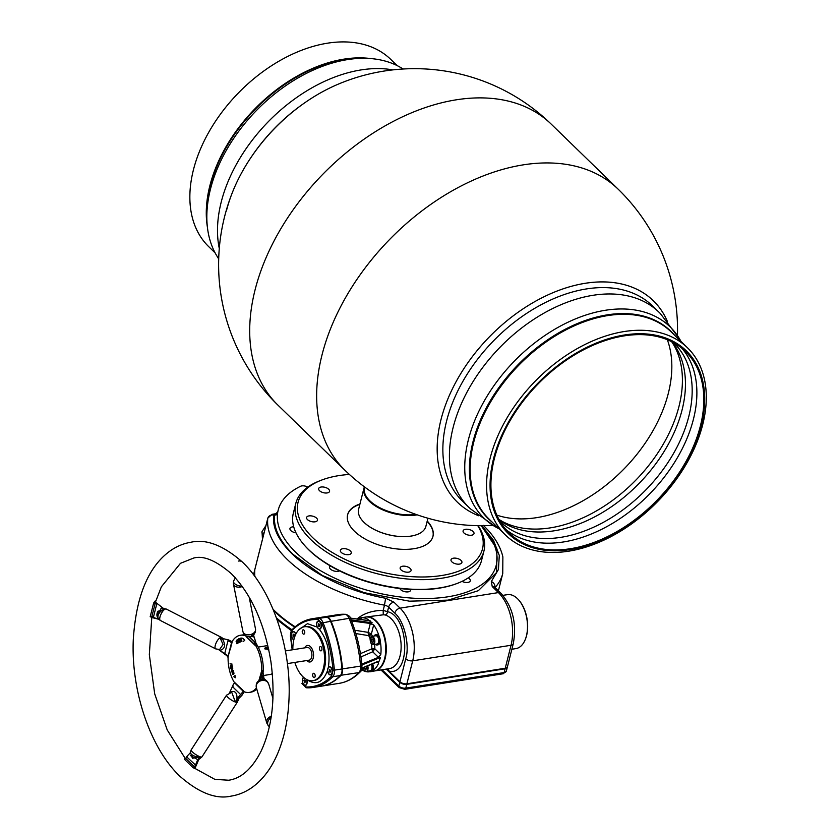 <?xml version="1.0" encoding="UTF-8"?>
<svg xmlns="http://www.w3.org/2000/svg" width="838" height="838" viewBox="0 0 838 838"><rect width="100%" height="100%" fill="white"/><g stroke="black" fill="none" stroke-linecap="round" stroke-linejoin="round"><path stroke-width="1.26" d="M417.219 514.846A34.704 17.252 -165.8 0 1 364.3 493.928A34.704 17.252 -165.8 0 1 363.933 488.261A34.704 17.252 -165.8 0 1 364.425 486.857M427.935 518.23L425.872 526.369A34.704 17.252 -165.8 0 1 393.399 535.723A34.704 17.252 -165.8 0 1 358.968 515.014A34.704 17.252 -165.8 0 1 358.601 509.347L363.933 488.261M368.783 500.705A34.704 17.252 -165.8 0 1 369.527 500.496M415.899 514.385A34.222 17.011 -165.8 0 1 364.865 493.561A34.222 17.011 -165.8 0 1 364.499 487.978L364.729 487.088M463.152 531.795A5.625 2.797 -165.8 0 1 463.089 530.873A5.625 2.797 -165.8 0 1 468.348 529.365A5.625 2.797 -165.8 0 1 473.931 532.717A5.625 2.797 -165.8 0 1 473.994 533.638A5.625 2.797 -165.8 0 1 468.725 535.147A5.625 2.797 -165.8 0 1 463.152 531.795M451.064 560.674A5.625 2.797 -165.8 0 1 451.012 559.763A5.625 2.797 -165.8 0 1 456.27 558.244A5.625 2.797 -165.8 0 1 461.853 561.596A5.625 2.797 -165.8 0 1 461.906 562.518A5.625 2.797 -165.8 0 1 456.647 564.037A5.625 2.797 -165.8 0 1 451.064 560.674M400.218 568.719A5.625 2.797 -165.8 0 1 400.166 567.797A5.625 2.797 -165.8 0 1 405.424 566.289A5.625 2.797 -165.8 0 1 411.008 569.641A5.625 2.797 -165.8 0 1 411.07 570.563A5.625 2.797 -165.8 0 1 405.802 572.071A5.625 2.797 -165.8 0 1 400.218 568.719M340.406 551.215A5.625 2.797 -165.8 0 1 340.343 550.294A5.625 2.797 -165.8 0 1 345.602 548.775A5.625 2.797 -165.8 0 1 351.185 552.137A5.625 2.797 -165.8 0 1 351.248 553.049A5.625 2.797 -165.8 0 1 345.979 554.567A5.625 2.797 -165.8 0 1 340.406 551.215M306.645 518.408A5.625 2.797 -165.8 0 1 306.582 517.486A5.625 2.797 -165.8 0 1 311.851 515.978A5.625 2.797 -165.8 0 1 317.424 519.33A5.625 2.797 -165.8 0 1 317.487 520.241A5.625 2.797 -165.8 0 1 312.228 521.76A5.625 2.797 -165.8 0 1 306.645 518.408M318.723 489.518A5.625 2.797 -165.8 0 1 318.67 488.606A5.625 2.797 -165.8 0 1 323.929 487.088A5.625 2.797 -165.8 0 1 329.512 490.44A5.625 2.797 -165.8 0 1 329.564 491.361A5.625 2.797 -165.8 0 1 324.306 492.88A5.625 2.797 -165.8 0 1 318.723 489.518M349.383 474.444A95.103 47.274 14.2 0 0 321.363 480.184A95.103 47.274 14.2 0 0 299.093 517.758A95.103 47.274 14.2 0 0 408.148 576.397A95.103 47.274 14.2 0 0 481.483 533.366A95.103 47.274 14.2 0 0 477.775 525.667M478.121 525.677A97.03 48.237 -165.8 0 1 482.918 535.147A97.03 48.237 -165.8 0 1 483.945 550.985A97.03 48.237 -165.8 0 1 393.116 577.131A97.03 48.237 -165.8 0 1 296.841 519.225A97.03 48.237 -165.8 0 1 295.814 503.376A97.03 48.237 -165.8 0 1 319.561 480.886L321.363 480.184M295.814 503.376L293.352 513.107A97.03 48.237 14.2 0 0 294.379 528.956A97.03 48.237 14.2 0 0 303.534 544.197A97.03 48.237 14.2 0 0 457.737 583.217A97.03 48.237 14.2 0 0 481.483 560.716L483.945 550.985M457.737 583.217L456.825 583.562A96.066 47.756 -165.8 0 1 304.163 544.93L303.534 544.197M359.952 503.994A44.016 21.882 14.2 0 0 347.613 514.762A44.016 21.882 14.2 0 0 348.084 521.948A44.016 21.882 14.2 0 0 391.755 548.22A44.016 21.882 14.2 0 0 432.963 536.362A44.016 21.882 14.2 0 0 432.492 529.176A44.016 21.882 14.2 0 0 427.233 521.016M371.643 502.412A44.016 21.882 14.2 0 0 370.679 502.486M372.135 502.821A64.903 32.263 14.2 0 0 370.993 502.758M417.314 534.445A34.557 17.179 -165.8 0 1 362.288 520.513M427.15 521.341L428.239 522.629A44.016 21.882 -165.8 0 1 432.398 529.543A44.016 21.882 -165.8 0 1 432.911 536.55M368.95 500.873A34.557 17.179 -165.8 0 1 369.694 500.653M347.571 514.951A44.016 21.882 -165.8 0 1 358.297 504.937L359.869 504.319M370.501 502.329A44.016 21.882 -165.8 0 1 371.464 502.266M667.436 321.541A140.512 92.358 134.2 0 0 585.291 283.275A140.512 92.358 134.2 0 0 539.263 299.197A140.512 92.358 134.2 0 0 452.688 388.277A140.512 92.358 134.2 0 0 441.008 419.566A140.512 92.358 134.2 0 0 478.687 515.768A140.512 92.358 134.2 0 1 441.008 419.566A140.512 92.358 134.2 0 1 452.688 388.277A140.512 92.358 134.2 0 1 539.263 299.197A140.512 92.358 134.2 0 1 667.436 321.541M278.017 405.215A195.987 128.822 134.2 0 1 255.066 289.896A195.987 128.822 134.2 0 1 456.322 99.806A195.987 128.822 134.2 0 1 551.195 124.108A195.987 195.987 0 0 0 336.478 84.921A140.512 92.358 134.2 0 0 232.702 191.703A195.987 195.987 0 0 0 278.017 405.215L344.952 470.265A195.987 195.987 0 0 0 492.849 525.374M655.578 309.128A136.227 89.54 134.2 0 0 541.044 304.781A136.227 89.54 134.2 0 0 446.591 421.053A136.227 89.54 134.2 0 0 465.938 504.267M251.138 157.251L251.777 156.308A136.227 89.54 -45.8 0 1 301.638 104.991L302.57 104.331A140.512 92.358 -45.8 0 0 251.138 157.251A140.512 92.358 -45.8 0 0 226.386 210.998M493.551 458.7A127.554 83.842 134.2 0 0 570.228 549.571A127.554 83.842 134.2 0 0 701.207 425.851A127.554 83.842 134.2 0 0 624.53 334.98A127.554 83.842 134.2 0 0 493.551 458.7M490.146 458.177A130.571 85.832 134.2 0 0 505.429 535A130.571 85.832 134.2 0 0 614.966 534.476A130.571 85.832 134.2 0 0 702.726 424.552A130.571 85.832 134.2 0 0 687.432 347.728A130.571 85.832 134.2 0 0 577.906 348.241A130.571 85.832 134.2 0 0 490.146 458.177M681.032 341.506A133.452 87.718 134.2 0 0 679.859 339.4A133.452 87.718 134.2 0 0 568.195 322.127A133.452 87.718 134.2 0 0 468.4 439.699A133.452 87.718 134.2 0 0 496.892 527.678A133.452 87.718 134.2 0 0 499.039 528.788M679.859 339.4L660.396 313.611A136.227 89.54 134.2 0 0 658.972 312.186A136.227 89.54 134.2 0 0 544.7 312.731A136.227 89.54 134.2 0 0 453.149 427.422A136.227 89.54 134.2 0 0 469.091 507.577A136.227 89.54 134.2 0 0 470.568 508.959L496.892 527.678M700.369 425.987A126.528 83.172 134.2 0 0 685.557 351.541A126.528 83.172 134.2 0 0 579.425 352.044A126.528 83.172 134.2 0 0 494.378 458.575A126.528 83.172 134.2 0 0 509.2 533.02A126.528 83.172 134.2 0 0 615.333 532.507A126.528 83.172 134.2 0 0 700.369 425.987M505.869 529.49A126.528 83.172 134.2 0 0 611.436 524.012A126.528 83.172 134.2 0 0 693.424 419.241A126.528 83.172 134.2 0 0 681.933 348.325M499.961 521.215A124.506 81.841 134.2 0 0 500.653 521.896A124.506 81.841 134.2 0 0 605.088 521.393A124.506 81.841 134.2 0 0 688.773 416.58A124.506 81.841 134.2 0 0 674.192 343.318A124.506 81.841 134.2 0 0 673.49 342.648M496.861 515.14A128.193 84.261 134.2 0 0 668.326 393.315A128.193 84.261 134.2 0 0 667.331 339.725M215.115 252.867L208.714 246.655A130.571 85.832 -45.8 0 1 193.431 169.831A130.571 85.832 -45.8 0 1 281.191 59.896A130.571 85.832 -45.8 0 1 390.718 59.372L397.118 65.594M218.697 258.952L216.288 254.982A133.452 87.718 -45.8 0 1 207.08 223.767A133.452 87.718 -45.8 0 1 210.485 189.042A133.452 87.718 -45.8 0 1 367.788 58.388A133.452 87.718 -45.8 0 1 399.255 66.705L403.298 68.999M219.284 248.477A136.227 89.54 -45.8 0 1 221.222 202.042A136.227 89.54 -45.8 0 1 392.833 69.889M481.19 525.709A112.449 55.905 -165.8 0 1 496.934 561.324A112.449 55.905 -165.8 0 1 416.161 598.342A112.449 55.905 -165.8 0 1 295.678 552.2A112.449 55.905 -165.8 0 1 277.546 513.631A2.566 2.221 6.9 0 1 274.581 514.972L275.105 514.165A2.566 2.462 -173.4 0 0 277.734 512.29A112.449 55.905 -165.8 0 1 278.195 510.133A112.449 55.905 -165.8 0 1 300.674 486.239A5.143 2.556 -165.8 0 1 307.431 486.951L307.745 487.119M481.253 525.709L496.976 548.974L496.578 572.532L478.33 590.685L448.194 600.123L409.384 601.171L364.017 592.655L322.379 575.517L293.122 554.421C279.442 540.919 273.261 527.762 274.581 514.972L273.9 515.077C268.579 546.439 323.279 587.155 385.627 598.248L384.485 605.183A120.808 60.053 -165.8 0 1 287.298 559.491A120.808 60.053 -165.8 0 1 267.793 518.313A5.143 4.452 6.4 0 1 273.9 515.077A5.143 2.912 81 0 0 272.004 514.323L267.825 518.146A5.143 2.556 -165.8 0 1 267.951 517.821M327.501 670.662L328.391 667.121A4.18 2.367 81 0 1 329.25 666.66A4.18 2.367 81 0 1 331.701 668.619A4.18 2.367 81 0 1 332.152 672.977A4.18 2.367 81 0 1 330.549 674.904A4.18 2.367 81 0 1 327.501 670.662C322.766 682.823 315.811 685.746 306.635 679.409M295.165 626.814A120.808 60.053 -165.8 0 1 274.372 610.577A120.808 60.053 -165.8 0 1 273.052 609.257M357.742 618.36C364.509 613.091 372.983 610.431 383.165 610.399L383.27 614.809L366.154 616.988A27.308 15.472 81 0 1 382.201 629.788A27.308 15.472 81 0 1 385.187 658.312A27.308 15.472 81 0 1 374.691 670.945A27.308 15.472 81 0 1 374.429 670.976M374.691 670.945L389.544 668.588A27.308 15.472 -99 0 0 400.04 655.955A27.308 15.472 -99 0 0 385.092 614.924L383.27 614.809M371.779 671.406L374.167 671.018A27.308 15.472 -99 0 0 384.663 658.396A27.308 15.472 -99 0 0 381.678 629.872A27.308 15.472 -99 0 0 365.63 617.072L360.927 617.816A27.308 15.472 81 0 1 368.123 619.533L368.584 620.267M374.01 636.042A5.143 2.912 81 0 1 375.529 634.827A5.143 2.912 81 0 1 378.556 637.236A5.143 2.912 81 0 1 379.111 642.599A5.143 2.912 81 0 1 377.142 644.977L377.98 644.841A5.143 2.912 81 0 0 379.949 642.474A5.143 2.912 81 0 0 380.159 640.609A27.308 15.472 81 0 1 380.787 654.551L378.336 657.243L380.525 657.453L379.143 661.119L361.848 668.211M361.859 668.106L377.729 661.486M377.99 661.591L378.598 663.204A27.308 15.472 81 0 1 372.554 670.672A5.143 2.912 -99 0 1 371.203 671.605L370.365 671.73A5.143 2.912 81 0 1 368.542 671.049M369.464 671.772L369.768 671.72A27.308 15.472 81 0 1 369.464 671.772A27.308 15.472 81 0 1 362.257 670.054L361.482 669.688M319.927 617.522A95.427 54.051 81 0 1 320.189 617.48A95.427 54.051 81 0 1 326.904 617.156A7.71 4.368 81 0 1 331.073 621.209A95.427 54.051 81 0 1 342.522 668.965A7.71 4.368 81 0 1 342.26 672.746A7.71 4.368 81 0 1 340.888 675.449A95.427 54.051 81 0 1 321.279 686.175A95.427 54.051 81 0 1 321.017 686.217M341.736 672.83A7.71 4.368 -99 0 0 341.998 669.049A95.427 54.051 -99 0 0 330.549 621.293A7.71 4.368 -99 0 0 326.38 617.239A95.427 54.051 -99 0 0 319.666 617.564L312.082 618.758A95.427 54.051 81 0 1 318.796 618.444A7.71 4.368 81 0 1 322.965 622.487A95.427 54.051 81 0 1 334.414 670.253A7.71 4.368 81 0 1 334.153 674.035A7.71 4.368 81 0 1 332.78 676.737L340.364 675.533A7.71 4.368 -99 0 0 341.736 672.83M298.988 629.652L307.504 623.671L317.047 627.054A4.18 2.367 81 0 1 316.691 622.927A4.18 2.367 81 0 1 318.293 621A4.18 2.367 81 0 1 320.755 622.959A4.18 2.367 81 0 1 321.205 627.316A4.18 2.367 81 0 1 319.603 629.254A4.18 2.367 81 0 1 319.32 629.265C327.449 639.74 330.476 652.362 328.391 667.121M292.85 649.733A27.308 15.472 81 0 1 293.939 639.384A27.308 15.472 81 0 1 304.435 626.751A27.308 15.472 81 0 1 320.483 639.551A27.308 15.472 81 0 1 323.458 668.075A27.308 15.472 81 0 1 312.972 680.707A27.308 15.472 81 0 1 294.85 662.429L295.646 664.817M285.391 650.906L307.169 647.47A6.421 3.635 81 0 1 310.95 650.477A6.421 3.635 81 0 1 311.652 657.191A6.421 3.635 81 0 1 309.18 660.155L287.403 663.602M304.707 647.858A8.349 4.735 81 0 1 310.982 647.25A8.349 4.735 81 0 1 313.213 658.113A8.349 4.735 81 0 1 306.718 660.554M302.309 630.857A2.189 1.236 81 0 1 303.147 629.841A2.189 1.236 81 0 1 304.435 630.867A2.189 1.236 81 0 1 304.676 633.151A2.189 1.236 81 0 1 303.827 634.157A2.189 1.236 81 0 1 302.549 633.13A2.189 1.236 81 0 1 302.309 630.857M319.498 647.554A2.189 1.236 81 0 1 320.336 646.548A2.189 1.236 81 0 1 321.624 647.575A2.189 1.236 81 0 1 321.865 649.848A2.189 1.236 81 0 1 321.017 650.864A2.189 1.236 81 0 1 319.739 649.838A2.189 1.236 81 0 1 319.498 647.554M312.731 674.307A2.189 1.236 81 0 1 313.569 673.302A2.189 1.236 81 0 1 314.858 674.328A2.189 1.236 81 0 1 315.088 676.612A2.189 1.236 81 0 1 314.25 677.617A2.189 1.236 81 0 1 312.972 676.591A2.189 1.236 81 0 1 312.731 674.307M377.142 644.977A5.143 2.912 81 0 1 375.309 644.296M374.796 642.055A5.143 2.912 81 0 1 374.345 640.515M374.251 639.928A5.143 2.912 81 0 1 374.198 638.326M370.281 637.907A4.18 2.367 81 0 1 371.758 636.398A4.18 2.367 81 0 1 374.209 638.357A4.18 2.367 81 0 1 374.67 642.715A4.18 2.367 81 0 1 373.067 644.642A4.18 2.367 81 0 1 371.192 643.668M371.758 636.398L375.686 635.78A4.18 2.367 81 0 1 378.137 637.728A4.18 2.367 81 0 1 378.587 642.097A4.18 2.367 81 0 1 376.985 644.024L373.067 644.642M374.733 642.453A4.18 2.367 81 0 1 374.377 641.688M373.916 638.807A4.18 2.367 81 0 1 374.02 637.969M371.842 664.115A5.143 2.912 81 0 1 372.344 669.353A5.143 2.912 81 0 1 370.365 671.73M372.596 663.801A5.143 2.912 81 0 1 373.182 669.227A5.143 2.912 81 0 1 372.554 670.672M371.297 664.335A4.18 2.367 81 0 1 371.821 668.85A4.18 2.367 81 0 1 370.218 670.777L366.29 671.406A4.18 2.367 81 0 1 364.425 670.421M511.882 649.24L515.915 648.602A27.308 15.472 -99 0 0 525.248 639.562A27.308 15.472 -99 0 0 519.057 600.375A27.308 15.472 -99 0 0 517.465 598.657A27.308 15.472 -99 0 0 507.388 594.655L502.905 595.357M525.353 639.3A26.669 15.105 -99 0 0 525.457 639.059A26.669 15.105 -99 0 0 519.403 600.783A26.669 15.105 -99 0 0 519.225 600.584M293.709 526.83A5.625 2.797 14.2 0 0 289.948 528.485A5.625 2.797 14.2 0 0 290.828 530.59A5.625 2.797 14.2 0 0 295.982 532.821M330.361 565.954A5.625 2.797 14.2 0 0 329.554 566.98A5.625 2.797 14.2 0 0 330.434 569.086A5.625 2.797 14.2 0 0 339.484 570.856M399.831 588.527A5.625 2.797 14.2 0 0 400.616 589.627A5.625 2.797 14.2 0 0 406.451 591.921A5.625 2.797 14.2 0 0 410.641 590.277A5.625 2.797 14.2 0 0 410.61 589.449M462 581.373A5.625 2.797 14.2 0 0 470.296 580.839A5.625 2.797 14.2 0 0 469.416 578.744A5.625 2.797 14.2 0 0 468.253 577.864M392.163 513.191L392.572 512.626M507.336 667.069A5.143 2.556 -165.8 0 1 507.294 667.341A5.143 2.556 -165.8 0 1 505.094 668.776L406.755 684.332A5.143 2.556 -165.8 0 1 399.789 682.3L386.224 669.112M254.658 576.219A120.808 60.053 -165.8 0 1 254.731 569.934A5.143 2.556 -165.8 0 1 254.762 569.767A5.143 2.556 -165.8 0 1 254.857 569.515M294.746 627.17A120.808 60.053 -165.8 0 1 273.523 610.41M273.094 609.373A120.169 59.739 14.2 0 0 295.039 626.929M504.644 668.336L504.759 668.441A4.494 2.231 14.2 0 0 505.848 668.106L505.817 668.116M504.748 668.441L406.409 683.997A4.494 2.231 14.2 0 1 400.313 682.216L386.747 669.028M513.244 643.825A5.143 2.556 -165.8 0 1 511.044 645.27A38.558 21.84 -99 0 0 498.411 592.592A5.143 3.383 -45.8 0 1 500.904 593.22C512.856 607.079 516.973 623.954 513.244 643.825L507.44 666.797A5.143 2.556 -165.8 0 1 505.23 668.242L406.891 683.798A5.143 2.556 -165.8 0 1 399.925 681.755L386.821 669.017M405.739 658.783C410.054 645.574 404.073 620.633 394.792 613.133A5.143 3.383 -45.8 0 1 400.072 608.147A38.558 21.84 81 0 1 412.705 660.826L412.705 660.826A5.143 2.556 -165.8 0 1 405.739 658.783L399.925 681.755M366.196 666.43L366.384 668.295L365.536 669.153L364.446 667.153M361.932 665.77L362.121 664.89L380.525 657.453M361.911 667.991L361.241 668.378M378.818 657.17L362.393 663.905L362.728 664.754M380.159 640.609A5.143 2.912 -99 0 0 379.247 636.807A5.143 2.912 81 0 0 376.367 634.691L375.529 634.827M369.191 620.707L372.229 622.854L370.281 623.608L368.06 632.365L370.878 633.706L368.573 635.497L368.06 632.365L354.862 630.239M370.071 638.525A14.843 8.411 -99 0 0 368.668 635.633A1.927 0.911 149.4 0 0 371.349 634.136L372.47 636.283M368.668 635.633L355.878 633.559M370.878 633.706L371.349 634.136L373.675 624.928A27.308 15.472 81 0 1 379.247 636.807M378.336 657.243L372.711 651.775L371.8 648.685A14.843 8.411 -99 0 0 371.527 644.045M374.68 644.391L374.869 648.811L372.711 651.775L360.927 656.908M360.434 653.64L371.768 648.853L374.659 649.481M351.52 620.937L370.752 623.524M358.098 619.135L358.496 619.073A4.18 2.367 81 0 1 359.596 619.334M357.04 618.989A5.143 2.912 81 0 1 358.339 618.119A5.143 2.912 81 0 1 360.769 619.492M358.339 618.119L359.177 617.983A5.143 2.912 -99 0 1 359.931 618.035A5.143 2.912 81 0 1 361.786 619.628M359.931 618.035A27.308 15.472 81 0 1 360.927 617.816M318.618 623.86A4.18 2.367 -99 0 0 319.089 626.594L318.272 625.818L318.828 623.65L319.749 625.902L319.079 626.594M317.047 627.054L319.32 629.265M329.564 669.52A4.18 2.367 -99 0 0 329.763 671.385M306.677 679.513A4.18 2.367 81 0 1 306.069 685.149A4.18 2.367 81 0 1 302.633 682.75A4.18 2.367 81 0 1 303.618 677.376M293.845 639.771A4.18 2.367 81 0 1 291.645 633.099A4.18 2.367 81 0 1 295.835 634.157M292.357 649.806L290.597 636.126L290.828 632.816L292.033 630.448C299.732 622.665 308.415 619.02 318.094 619.523L321.74 623.063C327.805 637.865 331.586 653.619 333.084 670.337L331.649 676.015A0.964 0.733 44.3 0 0 332.78 676.737A95.427 54.051 81 0 1 313.171 687.453L320.755 686.259A95.427 54.051 -99 0 0 340.364 675.533M340.553 675.323L358.926 672.6A95.427 54.051 81 0 1 339.327 683.316L321.279 686.175M330.591 621.387L349.121 618.35A95.427 54.051 81 0 1 360.57 666.116L333.084 670.337M372.229 622.854L351.122 619.827M352.023 620.12L351.897 621.806M370.281 623.608L373.675 624.928M380.787 654.551L374.869 648.811L371.8 648.685M361.691 663.225L362.393 663.905L361.859 664.052A2.566 1.686 -45.8 0 1 361.775 664.021M385.092 614.924A2.954 2.357 106.2 0 0 387.481 611.656L383.165 610.399L384.485 605.183A5.143 2.556 -165.8 0 1 388.623 607.131L387.481 611.656C409.478 616.359 410.955 676.989 388.926 671.06A2.954 2.388 -79.1 0 0 387.837 668.86M254.878 576.523A120.808 60.053 -165.8 0 1 254.867 569.39A5.143 2.556 -165.8 0 1 254.899 569.222A5.143 2.556 -165.8 0 1 254.951 569.054M277.65 512.311L277.546 513.631M275.105 514.165L276.016 513.987L275.105 514.165M385.627 598.248L393.902 602.145L400.072 608.147L498.411 592.592L492.241 586.59L491.309 581.541L498.432 569.526L499.291 555.426L493.519 540.384L481.881 525.709M391.126 512.898L391.44 512.311M406.66 515.496A54.617 27.151 14.2 0 0 404.576 514.7M382.893 509.211A54.617 27.151 14.2 0 0 380.682 508.917M292.975 634.9L293.656 634.209L294.452 634.995L293.908 637.152L292.975 634.9L294.169 634.712M293.918 639.478A3.855 2.179 81 0 1 291.697 633.654A3.855 2.179 81 0 1 293.614 631.883A3.855 2.179 81 0 1 295.72 634.397M293.101 636.377L294.557 636.147M306.404 679.367A3.855 2.179 81 0 1 306.813 683.368A3.855 2.179 81 0 1 305.325 685.149A3.855 2.179 81 0 1 303.063 683.347A3.855 2.179 81 0 1 302.644 679.314A3.855 2.179 81 0 1 303.88 677.596M305.011 682.656A3.855 2.179 81 0 1 304.592 679.869L305.399 680.645L304.854 682.813L303.922 680.561L304.603 679.869M329.219 671.479L329.774 669.311L330.696 671.563L330.025 672.254L329.219 671.479L330.675 671.248M331.984 672.809A3.855 2.179 81 0 1 329.072 674.024A3.855 2.179 81 0 1 327.815 668.755A3.855 2.179 81 0 1 330.717 667.54A3.855 2.179 81 0 1 331.984 672.809M321.038 627.149A3.855 2.179 81 0 1 318.126 628.364A3.855 2.179 81 0 1 316.869 623.105A3.855 2.179 81 0 1 319.77 621.88A3.855 2.179 81 0 1 321.038 627.149M374.23 642.589C371.789 645.417 370.396 644.066 370.071 638.535C372.512 635.707 373.905 637.058 374.23 642.589M371.15 639.593L371.988 638.724L372.994 639.698L373.151 641.541L372.313 642.4L371.307 641.426L371.15 639.593M400.166 681.964A6.421 3.195 14.2 0 0 400.208 682.006A6.421 3.195 14.2 0 0 402.408 683.483M240.359 641.95L238.945 638.671L240.307 641.96L240.171 638.273L240.213 641.552L239.176 638.598M239.898 641.363L240.516 641.164L240.171 638.273M198.564 759.961L195.453 767.241L195.589 768.802L193.107 767.713L184.329 759.186L185.711 758.065M242.297 586.527A6.421 4.41 168.8 0 1 234.42 585.689A6.421 4.41 168.8 0 1 233.446 583.96L242.915 631.59A6.421 4.41 -11.2 0 0 243.889 633.319A6.421 4.41 -11.2 0 0 252.678 633.717L252.72 636.66L250.52 636.629M199.318 758.516L200.031 756.766A6.421 1.414 -147.1 0 1 192.363 751.916A6.421 1.414 -147.1 0 1 191.169 749.905L226.532 695.194A6.421 1.414 -147.1 0 0 227.727 697.206A6.421 1.414 -147.1 0 0 235.384 702.045L231.728 692.251L226.532 695.194M237.343 699.981L235.405 702.055L237.803 699.238M271.124 717.38A6.421 4.221 -45.8 0 0 267.762 722.167A6.421 4.221 134.2 0 0 268.516 725.949L266.83 723.152A6.421 5.353 -16.4 0 1 266.798 720.701A6.421 5.353 -16.4 0 1 271.292 716.27M264.798 679.838L263.907 680.435L263.96 678.487L267.008 681.231L268.694 684.028A6.421 5.353 163.6 0 0 263.907 680.435A6.421 4.221 -45.8 0 1 267.008 681.231M157.01 615.972L161.346 607.948L164.677 609.362A6.421 2.346 117.2 0 0 159.995 616.904A6.421 2.346 117.2 0 0 160.383 620.476L215.68 648.884A6.421 2.346 -62.8 0 1 215.282 645.312A6.421 2.346 -62.8 0 1 219.975 637.77L222.06 638.43M268.747 649.586L264.798 648.685M265.164 649.167C264.829 647.847 265.876 647.68 268.307 648.675L268.17 649.942M249.284 636.754L254.396 641.73L255.464 641.133L252.699 633.706L253.725 634.921L255.443 631.915A6.421 3.195 14.2 0 1 252.709 633.706A6.421 4.41 -11.2 0 0 255.517 629.076L255.443 631.915M253.788 636.063L253.725 634.921M229.591 692.691L229.926 692.115C234.923 690.292 237.269 692.565 236.965 698.944L235.405 702.055A6.421 3.195 14.2 0 0 238.16 700.254L237.322 702.171A6.421 1.414 -147.1 0 1 235.405 702.055L235.405 702.055M198.973 759.354L201.958 756.882A6.421 1.414 -147.1 0 1 200.041 756.777L197.716 759.668L190.54 755.635M261.54 679.492L262.723 678.361L263.886 680.435A6.421 5.353 163.6 0 0 256.334 685.201A6.421 5.353 163.6 0 0 256.365 687.663L266.83 723.152M223.369 639.038L219.985 637.76L222.699 639.467C225.925 645.25 224.993 648.895 219.933 650.414L218.613 649.597M263.677 675.491L270.161 674.464A14.456 8.191 -99 0 0 272.319 673.543M267.982 646.108A14.456 8.191 -99 0 0 265.646 645.899L258.209 647.083M242.915 631.59C244.12 635.476 246.739 637.131 250.772 636.566L252.678 633.717M231.508 671.395L233.352 670.515L231.571 669.185L231.508 671.395M254.396 641.73L255.014 644.831L247.021 637.069A1.288 0.848 -45.8 0 1 247.001 637.498L245.848 635.801M255.559 641.321L256.135 644.192L255.244 643.951L255.014 644.831A1.288 0.848 -45.8 0 1 254.993 645.26L247.001 637.498M265.028 648.958C264.63 647.439 265.803 647.25 268.558 648.403L268.307 648.675M215.68 648.884L219.608 649.523L223.076 644.443L219.975 637.77A6.421 2.346 -62.8 0 1 221.557 637.456L223.097 638.556A6.421 4.221 -45.8 0 0 219.996 637.76L219.996 637.76M163.41 608.398L164.698 609.352A6.421 2.346 -62.8 0 1 166.259 609.048L221.557 637.456M160.383 620.476L158.843 619.376A6.421 4.221 134.2 0 1 158.089 615.595A6.421 4.221 -45.8 0 1 164.677 609.362L157.932 611.269M155.198 603.339L156.716 604.125L153.302 617.637L153.962 617.208L153.302 617.637L151.772 616.852L155.198 603.339A1.288 0.67 18.6 0 0 153.637 603.077C155.02 600.783 155.575 600.406 155.313 601.956M151.772 616.852L152.401 616.401L151.772 616.852A1.288 0.608 10 0 0 150.18 616.737L153.637 603.077M151.552 616.768L150.18 616.737M164.688 609.362L162.006 607.519M224.553 654.237L225.223 653.808L224.553 654.237L227.978 640.724L231.581 642.578L228.156 656.091L219.933 650.414M231.581 642.578L230.597 641.479L232.021 641.803L231.466 642.547M221.253 638.2L228.596 639.939L231.969 641.678M230.23 649.66L230.848 647.25M244.801 635.005A28.921 16.383 -99 0 0 241.941 635.015L240.37 635.267A28.921 16.383 81 0 0 232.157 641.468L231.958 642.84A1.288 0.744 -149.1 0 1 231.571 642.631M228.407 654.646L228.156 656.112L226.972 655.808L228.104 657.505A28.921 16.383 81 0 0 233.928 681.786L242.769 690.145A1.288 0.848 134.2 0 1 242.559 690.606L243.638 691.067L242.769 690.145M228.669 655.861L226.972 655.808M263.897 680.435L261.519 679.492C257.36 680.676 255.642 683.399 256.365 687.663M259.204 680.341L261.425 671.584L262.723 678.361M260.639 679.702L262.105 673.899L263.342 673.783L264.022 678.822M263.216 673.574L262.629 672.631M261.666 670.149L263.205 670.955A1.288 0.597 -15.8 0 0 262.713 671.626A1.288 0.597 -15.8 0 0 262.713 671.636L261.969 671.971L261.666 670.149A28.921 16.383 81 0 0 255.852 645.868L254.993 645.26M262.713 671.636L261.969 671.971M263.059 673.04A28.921 16.383 -99 0 0 263.101 672.537L263.205 670.955A28.921 16.383 -99 0 0 256.931 644.789L255.852 645.868M240.37 635.267A28.921 16.383 81 0 1 245.544 635.853M256.009 643.594A1.288 0.587 -38.9 0 0 256.156 643.574L256.931 644.789M256.428 687.893A28.921 16.383 81 0 1 249.399 692.387L250.971 692.136A28.921 16.383 -99 0 0 256.774 689.035M249.399 692.387A28.921 16.383 81 0 1 244.225 691.79L243.638 691.067M200.041 756.777L200.041 756.777A6.421 3.195 14.2 0 1 191.336 754.221A6.421 3.195 -165.8 0 1 190.331 751.822L192.394 758.285L200.02 756.777L199.119 758.977M185.722 758.432L186.696 756.924L196.218 765.66L195.38 765.366L194.406 766.875L185.722 758.432A1.288 0.828 -40.7 0 1 184.329 759.186M194.406 766.875L195.212 767.21L194.406 766.875A1.288 0.859 -51.1 0 1 193.107 767.713M186.696 756.924L187.534 757.227M243.659 691.12A1.288 0.89 -66 0 0 243.261 691.738L244.057 692.02L241.91 695.351L236.651 700.704M244.047 691.958L242.894 692.775L243.261 691.287L236.965 698.944M240.946 694.849L232.273 686.416L233.687 683.829L235.059 683.232M242.559 690.606L234.577 682.844A1.288 0.848 134.2 0 0 234.776 682.383M243.554 641.384L244.549 640.305L243.47 638.818M244.769 640.211L243.418 638.755L244.497 640.305L243.512 641.416L244.769 640.211M236.882 643.752L237.762 642.956L236.306 641.426L236.829 640.106L236.107 641.636L237.458 642.39L236.882 643.752M232.608 671.626L232.074 672.474L232.713 674.297L234.012 673.27L233.373 671.448L232.608 671.626M230.859 668.797L232.775 668.253L232.377 666.273L232.472 667.907L231.749 668.116L231.236 666.723L231.005 668.326L230.471 666.828L230.859 668.797M258.89 680.55L261.76 670.809M231.958 642.84L228.02 656.835M232.095 664.105L230.041 663.79L231.665 664.063L230.324 666L232.325 665.854L230.555 665.602L232.095 664.105M235.363 677.764L234.954 675.239L235.101 677.439L233.823 676.716L235.363 677.764M241.26 638.546L241.91 641.604L241.501 638.535L242.088 638.043L240.558 638.168L241.26 638.546M239.176 642.358L238.421 638.902L238.6 640.358L237.814 640.819L237.217 639.604L238.181 642.935L237.929 641.206L238.704 640.745L239.176 642.358M247.021 637.069L246.142 636.587M235.436 578L235.321 577.455M237.154 642.086L237.364 643.186L236.756 643.196L237.521 643.563M236.358 641.416L237.112 641.625M237.06 640.641L236.494 640.661M236.819 642.17L236.159 641.625L236.882 640.106M232.315 672.663L233.729 672.327L233.341 673.721L232.744 673.899L232.315 672.663M233.53 674.119L232.765 674.286L232.126 672.464L233.425 671.437M232.796 672.013L233.781 672.317L232.796 673.899M230.911 668.787L230.691 666.765M231.801 668.096L232.524 667.896L232.388 666.283M231.058 668.315L231.466 666.671M232.325 665.854L230.377 665.99L231.717 664.052L230.094 663.79M241.554 638.525L242.151 638.472M241.91 641.594L240.611 638.168M237.856 640.787L238.652 640.347L238.432 638.923M238.222 642.914L237.437 639.499M239.218 642.337L238.715 640.766M677.45 335.42A195.987 195.987 0 0 0 618.14 189.168A195.987 128.822 134.2 0 0 523.258 164.856A195.987 128.822 134.2 0 0 322.012 354.956A195.987 128.822 134.2 0 0 344.952 470.265M687.432 347.728L671.008 331.764A130.571 85.832 134.2 0 0 561.481 332.288A130.571 85.832 134.2 0 0 473.721 442.223A130.571 85.832 134.2 0 0 489.015 519.047L505.429 535M492.367 522.304A130.833 86 -45.8 0 1 472.988 441.741A130.833 86 -45.8 0 1 564.341 329.732A130.833 86 -45.8 0 1 674.36 335.022M499.197 519.853A124.506 81.841 134.2 0 0 602.711 512.353A124.506 81.841 134.2 0 0 682.048 410.044A124.506 81.841 134.2 0 0 672.118 341.925M498.977 519.445L502.727 521.686A125.239 82.323 134.2 0 0 604.753 505.796A125.239 82.323 134.2 0 0 678.99 406.388A125.239 82.323 134.2 0 0 674.035 345.403L671.699 341.715M207.384 227.035A130.571 85.832 -45.8 0 1 209.846 185.785A130.571 85.832 -45.8 0 1 371.077 58.608M367.788 58.388L364.373 58.231A130.833 86 134.2 0 0 210.16 186.319A130.833 86 134.2 0 0 206.829 220.363L207.08 223.767M404.115 515.328L403.738 514.626M312.972 680.707L314.009 680.54A27.308 15.472 -99 0 0 324.505 667.907A27.308 15.472 -99 0 0 321.53 639.384A27.308 15.472 -99 0 0 305.482 626.594L304.435 626.751M367.295 665.98L367.463 669.342L363.221 667.656M367.714 665.812A4.18 2.367 81 0 1 367.903 669.468A4.18 2.367 81 0 1 366.29 671.406L364.341 670.473L363.168 667.677M253.862 573.381A5.143 2.556 14.2 0 0 253.809 573.548A5.143 2.556 14.2 0 0 253.778 573.716A120.808 60.053 14.2 0 0 253.663 574.889L253.725 573.978A2.566 2.221 6.4 0 1 253.778 573.716L254.731 569.934M253.715 574.271A2.566 2.221 6.4 0 1 253.725 573.978L254.762 569.767M320.189 617.48L338.227 614.621A95.427 54.051 81 0 1 344.952 614.306A7.71 4.368 81 0 1 349.121 618.35A3.216 1.027 -22.5 0 1 350.63 618.622C356.674 633.381 360.445 649.083 361.922 665.728L360.57 666.116A7.71 4.368 81 0 1 360.309 669.897A7.71 4.368 81 0 1 358.926 672.6A3.216 2.441 44.3 0 0 360.068 672.024C353.971 678.277 347.058 682.038 339.327 683.316M505.094 668.776L504.141 672.568A5.143 2.556 14.2 0 0 506.341 671.123L507.294 667.341M276.372 617.784A120.808 60.053 14.2 0 0 292.001 629.788M380.976 669.95L399.139 687.589L404.806 689.307A2.566 1.456 -99 0 0 405.802 688.124L406.755 684.332M399.139 687.589A2.566 1.686 -45.8 0 1 398.836 686.081A5.143 2.556 14.2 0 0 405.802 688.124L504.141 672.568A2.566 1.456 -99 0 1 503.146 673.752L506.341 671.123M399.789 682.3L398.836 686.081L382.055 669.772M483.369 525.363L488.072 530.245C495.845 538.897 500.778 547.78 502.873 556.882L502.748 573.569A120.808 60.053 -165.8 0 1 495.038 587.532M505.23 668.242L511.044 645.27L412.705 660.826L406.891 683.798M492.241 586.59A5.143 3.383 -45.8 0 1 494.724 587.229L494.504 587.029M491.309 581.541A5.143 4.305 42.7 0 1 494.933 587.417M393.902 602.145A5.143 3.383 134.2 0 0 388.623 607.131L394.792 613.133M332.288 670.85L332.141 671.458M329.564 669.929L330.067 671.343M342.574 669.96A22.123 12.528 81 0 1 342.051 669.782M378.598 663.204L377.247 661.894M362.833 667.813L362.257 670.054M350.431 618.161L370.155 620.832M302.078 683.745L306.31 687.789A0.964 0.786 93.4 0 0 306.446 687.778A95.427 54.051 81 0 0 313.171 687.453L306.31 687.789A0.964 0.786 93.4 0 1 305.577 686.951L301.931 683.399M321.74 623.063L330.549 621.293M318.094 619.523A0.964 0.786 -86.6 0 1 318.796 618.444L326.38 617.239M331.649 676.015C323.95 683.798 315.256 687.443 305.577 686.951M292.033 630.448A0.964 0.733 -135.7 0 1 292.127 629.652C298.066 623.598 304.718 619.963 312.082 618.758A95.427 54.051 81 0 0 292.472 629.485M293.038 635.623L294.484 635.393M338.227 614.621L345.424 614.285A3.216 2.629 93.4 0 0 344.952 614.306L326.768 617.292M318.723 625.253A95.427 54.051 81 0 1 319.582 624.394M318.733 625.337A3.216 2.441 -135.7 0 1 319.707 625.399M254.867 569.39L267.793 518.313A5.143 2.556 -165.8 0 1 267.825 518.146L254.899 569.222M383.846 510.352L385.113 510.153M265.939 525.583L262.022 531.627A11.166 5.552 14.2 0 0 262.933 534.874M264.326 531.983A11.575 7.615 134.2 0 0 262.765 536.131M264.221 532.381A12.099 7.951 134.2 0 0 262.545 539.002M242.392 562.047C272.12 590.277 291.352 647.638 289.016 698.693C288.209 718.941 284.522 736.979 277.965 752.807C271.826 767.545 263.509 778.858 253.024 786.767C246.33 791.721 239.06 794.833 231.225 796.1C216.089 799.567 198.973 792.947 179.908 776.271C150.18 748.051 130.948 690.69 133.284 639.645C136.049 596.761 148.064 567.389 169.297 551.54C175.98 546.596 183.239 543.495 191.064 542.217C206.274 538.782 223.379 545.391 242.392 562.047A8.034 5.279 134.2 0 0 238.505 561.051M233.446 583.96L233.519 581.132A6.421 3.195 -165.8 0 0 234.525 583.531A6.421 3.195 14.2 0 0 242.035 586.181M253.652 635.592L255.464 641.133M232.273 686.416L233.111 686.71L232.273 686.416M195.38 765.366L197.716 759.668M227.978 640.724L228.638 640.295L227.978 640.724M153.302 617.637L158.571 618.894M156.716 604.125L157.387 603.695L156.716 604.125M231.843 641.95L230.942 641.479M262.598 672.799L262.483 673.49M256.009 643.888L255.538 641.499M551.195 124.108L618.14 189.168M462.545 501.208L469.091 507.577M652.425 305.818L658.972 312.186M292.127 629.652L290.681 632.449L290.419 636.084L292.19 649.838M277.022 619.617L291.373 630.679M404.806 689.307L503.146 673.752M502.748 573.569L498.401 590.79M500.904 593.22L494.724 587.229M350.389 618.088L369.841 620.728M345.424 614.285C348.723 615.322 350.462 616.768 350.63 618.622M361.922 665.728C361.723 669.698 361.105 671.804 360.068 672.024M272.004 514.323L275.681 513.746L277.734 511.955L278.195 510.133M305.325 685.149L306.226 685.002M262.493 539.211L264.41 531.659M262.022 531.627L262.42 538.363M155.323 602.428L161.378 586.789L180.484 563.304L193.578 558.087C203.309 555.269 215.848 560.433 231.194 573.569C251.285 593.964 264.515 623.263 270.884 661.465C275.671 696.713 272.434 726.556 261.184 750.995C252.207 768.624 241.386 778.366 228.722 780.23L214.884 779.371L195.547 768.76M190.331 751.822L191.169 749.905M238.338 699.07L238.16 700.254M233.718 683.787L229.172 693.56M158.749 619.272L151.207 617.355L151.51 616.758M162.331 608.419L166.259 609.048M158.843 619.376C156.612 616.873 156.308 614.16 157.953 611.237M155.26 602.061L163.567 608.514M227.14 655.903L218.383 649.419M268.516 725.949L269.386 726.661M272.947 698.463L268.694 684.028M262.577 672.715L262.43 673.511M186.581 756.724L190.153 753.006M201.958 756.882L237.322 702.171M233.519 581.132L235.248 578.126M249.179 597.148L255.517 629.076M151.793 617.239L149.332 654.656L154.695 693.833L167.212 729.929L185.229 758.463"/></g></svg>
